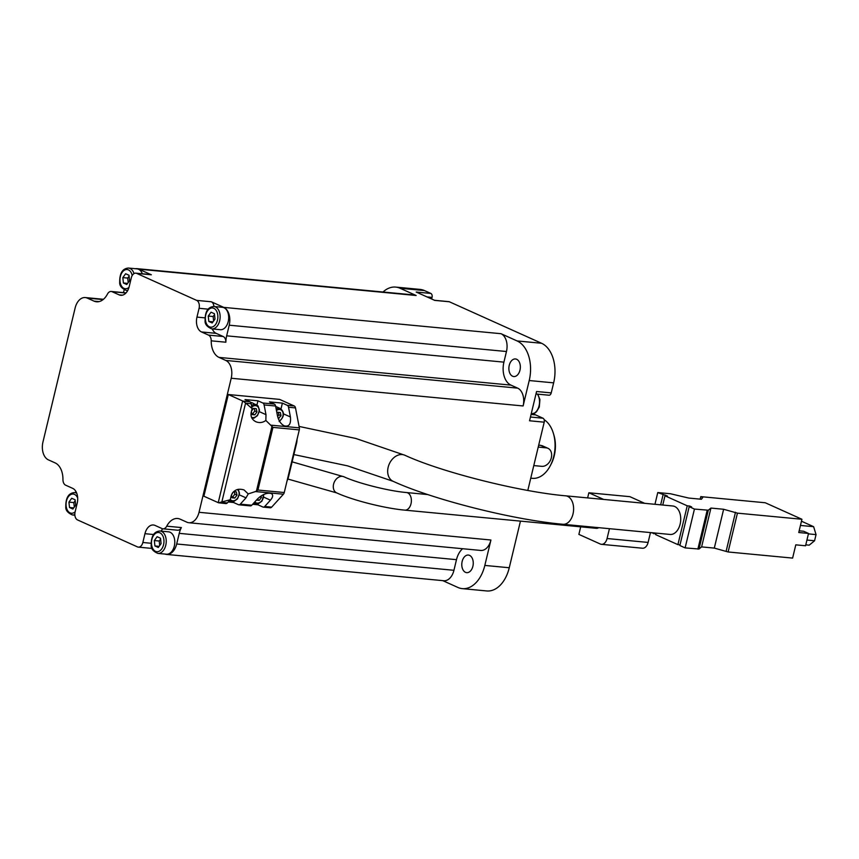 <?xml version="1.0" encoding="UTF-8"?>
<svg xmlns="http://www.w3.org/2000/svg" width="859" height="859" viewBox="0 0 859 859"><rect width="100%" height="100%" fill="white"/><g stroke="black" fill="none" stroke-linecap="round" stroke-linejoin="round"><path stroke-width="1.29" d="M700.761 496.631L702.716 497.511L701.384 499.262L688.682 498.048L670.514 493.764L657.769 492.551L667.432 496.03L664.995 495.804L687.232 505.811L689.67 506.048L691.624 506.928L689.186 506.692L694.448 509.065L708.321 510.203L710.93 508.066L723.632 509.269L737.441 513.145L801.93 519.265L765.251 502.762L700.761 496.631L700.16 499.143M801.93 519.265L798.752 532.516L808.523 533.45L805.559 545.766L795.788 544.842L792.61 558.092L728.121 551.972L714.301 548.096L701.61 546.893L699.001 549.03L685.128 547.892L679.856 545.519L689.186 506.692M674.745 506.509A14.292 9.224 95.4 0 1 680.435 522.626A14.292 9.224 95.4 0 1 670.095 534.448L562.989 524.28A14.292 9.224 95.4 0 0 573.318 512.458A14.292 9.224 95.4 0 0 567.627 496.341A14.292 9.224 95.4 0 0 565.684 495.826L672.801 505.994A14.292 9.224 95.4 0 1 674.745 506.509M650.467 532.591L648.105 542.426A8.032 5.186 95.4 0 1 642.468 548.225L601.429 544.327A8.032 5.186 95.4 0 1 600.334 544.037L578.88 534.384L580.695 526.825M587.631 497.909L588.866 492.776L629.905 496.674L644.658 503.32M598.734 527.684A8.837 5.702 95.4 0 1 596.21 528.306L404.814 510.139A8.837 5.702 95.4 0 0 411.203 502.826A8.837 5.702 95.4 0 0 407.681 492.862A8.837 5.702 95.4 0 0 406.49 492.54L427.803 494.569M251.161 403.698L252.106 408.605L245.824 403.193L251.161 403.698A3.211 2.072 -84.6 0 0 249.894 401.765L245.019 399.575L257.958 400.799L262.843 403A3.211 2.072 95.4 0 1 264.1 404.933L275.589 406.017L277.468 415.745C278.617 420.663 280.861 424.013 284.2 425.817C289.053 427.03 291.126 424.078 290.417 416.969L288.527 407.252L295.496 407.907L299.351 427.857A3.211 2.072 95.4 0 1 299.297 429.887L284.254 492.54A3.211 2.072 95.4 0 1 283.416 494.215L271.669 507.132A3.211 2.072 95.4 0 1 270.252 507.787L263.294 507.121A3.211 2.072 95.4 0 1 262.854 507.003L257.979 504.813L252.621 504.297M275.589 406.017A3.211 2.072 -84.6 0 0 274.322 404.084L269.447 401.894L282.386 403.118L287.271 405.319A3.211 2.072 95.4 0 1 288.527 407.252M225.477 503.46A3.211 2.072 -84.6 0 0 225.917 503.578A3.211 2.072 -84.6 0 0 227.334 502.923L230.223 499.755L218.54 502.794L203.884 496.212L228.301 394.517L279.594 399.392L294.229 405.974A3.211 2.072 95.4 0 1 295.496 407.907M239.35 494.859L246.007 497.855L240.284 504.158A3.211 2.072 95.4 0 1 238.866 504.802A3.211 2.072 95.4 0 1 238.426 504.684L233.551 502.494L228.193 501.978M249.905 505.779A3.211 2.072 -84.6 0 0 250.345 505.897A3.211 2.072 -84.6 0 0 251.762 505.242L257.496 498.95C262.392 494.365 266.966 492.551 271.219 493.485C273.377 494.752 273.119 496.985 270.435 500.174L264.712 506.477A3.211 2.072 95.4 0 1 263.294 507.121M246.007 497.855L248.219 493.914L255.467 491.563L283.416 494.215M434.504 300.285L448.935 301.659A3.211 2.072 95.4 0 1 449.364 301.777L541.535 343.256A32.127 20.734 95.4 0 1 553.647 382.856L551.231 392.896L536.574 391.511L529.552 420.781L544.209 422.177L527.813 490.435M523.11 405.963L529.219 380.537A32.127 20.734 95.4 0 0 517.107 340.948L501.012 333.7A14.453 9.331 95.4 0 1 506.466 351.514L503.911 362.144A18.63 12.026 95.4 0 0 510.933 385.111L517.666 388.139A14.453 9.331 95.4 0 1 523.11 405.963L231.211 378.25L199.02 512.297A14.453 9.331 95.4 0 1 188.883 522.734A14.453 9.331 95.4 0 1 186.918 522.208L180.186 519.18A18.63 12.026 95.4 0 0 177.652 518.503A18.63 12.026 95.4 0 0 166.721 526.18A6.421 4.145 95.4 0 1 162.942 528.822A6.421 4.145 95.4 0 1 162.072 528.586L155.049 525.429A12.047 7.774 95.4 0 0 153.417 524.989A12.047 7.774 95.4 0 0 144.956 533.697L142.852 542.491A6.421 4.145 95.4 0 1 138.342 547.129A6.421 4.145 95.4 0 1 137.461 546.904L77.503 519.91A6.421 4.145 95.4 0 1 75.087 511.996L77.203 503.191A12.047 7.774 95.4 0 0 72.661 488.341L65.638 485.185A6.421 4.145 95.4 0 1 62.943 479.462A18.63 12.026 95.4 0 0 55.126 462.894L48.405 459.866A14.453 9.331 95.4 0 1 42.95 442.041L75.13 307.994A14.453 9.331 95.4 0 1 85.277 297.558A14.453 9.331 95.4 0 1 87.242 298.084L93.975 301.112L99.107 301.606M520.457 521.112L509.258 567.745L484.83 565.426L490.929 540.01A14.453 9.331 95.4 0 1 480.793 550.447L188.883 522.734M228.301 394.517L242.957 401.11L245.824 403.193M259.332 411.654L265.989 414.65L265.85 420.438L272.947 427.385L299.297 429.887M284.254 492.54L257.915 490.038L255.467 491.563M530.765 478.173L532.365 478.323A30.516 19.703 -84.6 0 0 550.275 465.761A30.516 19.703 -84.6 0 0 553.357 433.269A30.516 19.703 -84.6 0 0 544.144 419.686M533.783 465.578L541.782 466.34A9.642 7.194 114.2 0 0 550.995 458.931A9.642 7.194 114.2 0 0 547.956 448.301L542.201 445.714L538.711 445.069M208.823 321.438L208.243 316.058L211.035 312.193L214.417 313.718L214.997 319.097L212.194 322.963L208.823 321.438L213.011 321.835M123.406 282.998L122.826 277.607L125.629 273.753L129.011 275.267L129.591 280.657L126.788 284.512L123.406 282.998L127.604 283.395M69.515 507.508L68.935 502.128L71.727 498.263L75.109 499.788L75.689 505.167L72.886 509.033L69.515 507.508L73.702 507.905M154.921 545.948L154.341 540.569L157.133 536.703L160.515 538.228L161.095 543.607L158.292 547.473L154.921 545.948L159.108 546.345M442.782 580.641L457.922 587.459A32.127 20.734 95.4 0 0 462.282 588.63A32.127 20.734 95.4 0 0 484.83 565.426M122.429 295.174L119.111 294.862A12.047 7.774 95.4 0 0 120.743 295.303A12.047 7.774 95.4 0 0 129.194 286.605L131.309 277.801A6.421 4.145 95.4 0 1 135.819 273.162A6.421 4.145 95.4 0 1 136.688 273.387L196.647 300.382A6.421 4.145 95.4 0 1 199.073 308.295L196.958 317.1A12.047 7.774 95.4 0 0 201.5 331.95L208.522 335.107A6.421 4.145 95.4 0 1 211.217 340.83A18.63 12.026 95.4 0 0 219.024 357.398L225.756 360.436A14.453 9.331 95.4 0 1 231.211 378.25M213.955 306.502A6.421 4.145 95.4 0 0 211.303 301.777L223.759 307.382A14.453 9.331 95.4 0 1 229.213 325.196L506.466 351.514M383.007 292.017A32.127 20.734 95.4 0 1 395.688 287.089L420.115 289.408A32.127 20.734 95.4 0 1 424.475 290.567L430.831 293.434L416.175 292.039L434.708 300.382L449.364 301.777M135.368 268.706A14.453 9.331 95.4 0 1 136.935 268.652L414.188 294.97A14.453 9.331 95.4 0 1 416.143 295.496L400.047 288.248A32.127 20.734 95.4 0 0 395.688 287.089M136.935 268.652A14.453 9.331 95.4 0 1 138.89 269.178L151.345 274.783L136.688 273.387M430.831 293.434A3.211 2.072 95.4 0 1 432.045 297.397L431.658 299.007M551.231 392.896A3.211 2.072 95.4 0 1 548.976 395.215L535.984 393.98M530.454 417.023L542.995 418.215L535.576 414.876A12.047 7.774 95.4 0 1 533.74 413.587M542.995 418.215A3.211 2.072 95.4 0 1 544.209 422.177M509.258 567.745A32.127 20.734 95.4 0 1 486.709 590.949L462.282 588.63M119.111 294.862L112.089 291.706A6.421 4.145 95.4 0 0 111.208 291.469A6.421 4.145 95.4 0 0 107.439 294.111A18.63 12.026 95.4 0 1 96.498 301.788A18.63 12.026 95.4 0 1 93.975 301.112M75.828 491.348L75.517 492.658M124.211 289.794A18.63 12.026 95.4 0 1 123.363 292.618M212.27 328.933A12.047 7.774 95.4 0 0 216.157 333.346L223.179 336.503A6.421 4.145 95.4 0 1 225.874 342.215A18.63 12.026 95.4 0 1 226.658 335.826L229.213 325.196M512.576 376.221A8.837 5.702 -84.6 0 0 513.768 376.543A8.837 5.702 -84.6 0 0 520.286 368.286A8.837 5.702 -84.6 0 0 515.443 358.955A8.837 5.702 -84.6 0 0 509.054 366.267A8.837 5.702 -84.6 0 0 512.576 376.221M465.492 572.33A8.837 5.702 -84.6 0 0 466.695 572.652A8.837 5.702 -84.6 0 0 473.202 564.395A8.837 5.702 -84.6 0 0 468.359 555.054A8.837 5.702 -84.6 0 0 461.97 562.366A8.837 5.702 -84.6 0 0 465.492 572.33M165.014 554.076A14.453 9.331 95.4 0 0 166.539 554.42A14.453 9.331 95.4 0 0 176.686 543.983L179.241 533.353L456.483 559.671A18.63 12.026 95.4 0 1 462.604 548.718M456.483 559.671L453.939 570.301A14.453 9.331 95.4 0 1 443.792 580.738L166.539 554.42M179.241 533.353A18.63 12.026 95.4 0 1 181.378 527.566A6.421 4.145 95.4 0 1 177.598 530.218L162.942 528.822M213.902 306.502L222.449 307.307A11.242 7.259 95.4 0 1 223.974 307.715A11.242 7.259 95.4 0 1 228.462 320.396A11.242 7.259 95.4 0 1 220.323 329.695L211.776 328.879C206.987 326.839 204.764 324.079 205.108 320.579C205.011 311.624 207.942 306.931 213.902 306.502A11.242 7.259 95.4 0 1 215.426 306.91A11.242 7.259 95.4 0 1 219.904 319.58A11.242 7.259 95.4 0 1 211.776 328.879M161.116 531.12A12.047 7.774 95.4 0 1 162.748 528.8M159.999 531.012L168.547 531.828A11.242 7.259 95.4 0 1 170.082 532.236A11.242 7.259 95.4 0 1 174.56 544.907A11.242 7.259 95.4 0 1 166.421 554.205L157.873 553.4C153.085 551.36 150.862 548.59 151.205 545.1C151.109 536.134 154.04 531.442 159.999 531.012A11.242 7.259 95.4 0 1 161.524 531.42A11.242 7.259 95.4 0 1 166.002 544.091A11.242 7.259 95.4 0 1 157.873 553.4M127.808 290.353A11.242 7.259 95.4 0 1 126.37 290.439C121.581 288.399 119.358 285.628 119.702 282.139C119.605 273.173 122.536 268.48 128.496 268.051L137.043 268.867A11.242 7.259 95.4 0 1 138.567 269.275A11.242 7.259 95.4 0 1 142.358 273.785M111.208 291.469L125.865 292.855A6.421 4.145 95.4 0 1 126.058 292.887M135.819 273.162L150.475 274.547A6.421 4.145 95.4 0 1 151.345 274.783M159.71 545.529L159.226 541.03L154.341 540.569M159.226 541.03L160.612 539.119M74.303 507.078L73.82 502.59L68.935 502.128M73.82 502.59L75.205 500.668M128.195 282.568L127.712 278.069L122.826 277.607M127.712 278.069L129.108 276.158M213.612 321.008L213.129 316.52L208.243 316.058M213.129 316.52L214.514 314.598M550.275 465.761L551.134 464.118A27.305 17.62 -84.6 0 0 553.894 435.051L553.357 433.269M547.956 448.301A9.642 7.194 114.2 0 0 546.217 447.85L538.228 447.088M225.917 503.578L218.54 502.794M265.989 414.65L264.1 404.933M265.85 420.438C262.779 422.725 259.45 423.154 255.885 421.748C252.041 419.718 250.463 416.658 251.15 412.578L252.106 408.605M230.223 499.755L231.178 495.783C233.508 490.038 237.803 488.095 244.042 489.931L248.219 493.914M297.053 439.25A12.853 8.289 95.4 0 1 296.505 443.598L288.517 476.885A12.853 8.289 95.4 0 1 287.067 480.825M257.979 504.813L258.248 503.685M233.551 502.494L233.82 501.366M281.011 408.852L282.386 403.118M276.168 409.013A7.226 5.39 -65.8 0 1 280.56 408.616L276.297 406.704A7.226 5.39 114.2 0 0 275.675 406.479M256.959 404.997L257.958 400.799M250.688 402.484A7.226 5.39 -65.8 0 1 252.235 402.839L258.044 405.899L259.482 410.14L257.496 415.616L254.071 418.086L252.009 418.322M278.305 418.644L281.022 415.756L280.356 412.535L277.532 412.266L276.952 413.072M256.454 500.088L259.268 500.357L261.415 497.415L261.115 495.922M231.425 494.934L232.027 497.769L234.84 498.037L236.998 495.095L236.322 491.874L233.637 491.627M233.079 492.196L232.059 493.592M251.376 411.622L251.998 414.575L254.822 414.843L256.97 411.891L256.293 408.68L253.48 408.412L251.504 411.117M278.209 418.397L278.874 418.698M277.629 416.497L278.874 414.79L281.022 415.756M278.874 414.79L278.37 412.352M251.837 413.802L254.822 414.843M252.675 413.877L254.822 410.924L256.97 411.891M254.822 410.924L254.318 408.487M231.855 496.996L234.84 498.037M232.692 497.071L234.851 494.129L236.998 495.095M234.851 494.129L234.335 491.692M257.292 499.165L259.268 500.357M259.933 496.749L261.415 497.415M609.428 528.693L607.066 538.529A8.032 5.186 95.4 0 1 601.429 544.327M588.866 492.776L603.619 499.423M657.769 492.551L654.955 504.297M651.315 532.666L655.836 533.954M663.041 494.924L660.657 504.834M653.914 532.913L653.72 533.75M665.478 495.16L665.317 495.836M664.995 495.804L662.772 505.038M656.029 533.117L655.664 534.631L677.912 544.638L680.027 544.842M687.232 505.811L677.912 544.638M689.67 506.048L689.509 506.724M694.448 509.065L685.128 547.892M710.93 508.066L701.61 546.893M723.632 509.269L714.301 548.096M735.487 512.265L726.166 551.091M737.441 513.145L728.121 551.972M808.523 533.45L803.648 531.249L799.16 530.819M801.468 521.209L813.623 526.685L816.05 534.609L814.568 540.773L809.189 545.175L805.785 544.853M814.568 540.773L806.934 540.043M813.623 526.685L800.448 525.44M816.05 534.609L808.416 533.879M283.545 413.888L290.417 416.969M262.843 403L274.322 404.084M287.271 405.319L294.229 405.974M240.284 504.158L251.762 505.242M264.712 506.477L271.669 507.132M553.647 382.856L529.219 380.537M199.02 512.297L490.929 540.01M242.957 401.11L249.894 401.765M271.401 425.205L299.351 427.857M213.837 308.327A9.642 6.217 95.4 0 1 215.577 324.477A9.642 6.217 95.4 0 1 205.441 319.913A9.642 6.217 95.4 0 1 213.837 308.327M129 287.336A9.642 6.217 95.4 0 1 119.959 280.421A9.642 6.217 95.4 0 1 128.431 269.887A9.642 6.217 95.4 0 1 132.189 275.535M75.12 511.835A9.642 6.217 95.4 0 1 66.057 504.952A9.642 6.217 95.4 0 1 74.529 494.397A9.642 6.217 95.4 0 1 77.686 498.048M159.935 532.848A9.642 6.217 95.4 0 1 161.675 548.998A9.642 6.217 95.4 0 1 151.538 544.434A9.642 6.217 95.4 0 1 159.935 532.848M211.303 301.777L196.647 300.382M223.759 307.382L501.012 333.7M541.535 343.256L517.107 340.948M424.475 290.567L400.047 288.248M138.89 269.178L416.143 295.496M87.242 298.084L103.091 299.587M226.658 335.826L503.911 362.144M219.024 357.398L510.933 385.111M225.874 342.215L211.217 340.83M225.756 360.436L517.666 388.139M176.686 543.983L453.939 570.301M181.378 527.566L166.721 526.18M531.077 414.446L535.576 414.876M426.998 296.913L432.045 297.397M537.745 394.152L539.924 399.564L539.291 407.026L536.607 411.654L535.05 412.943L531.195 413.931A11.242 7.259 -84.6 0 0 538.776 406.855A11.242 7.259 -84.6 0 0 537.369 394.12M223.179 336.503L208.522 335.107M216.157 333.346L201.5 331.95M204.99 317.862L196.958 317.1M208.125 309.154L199.073 308.295M151.077 543.275L142.852 542.491M153.568 534.513L144.956 533.697M125.94 293.016L112.089 291.706M128.496 268.051A11.242 7.259 95.4 0 1 130.02 268.459A11.242 7.259 95.4 0 1 134.025 273.591M74.819 514.595A11.242 7.259 95.4 0 1 72.467 514.96C67.678 512.909 65.456 510.149 65.799 506.649C65.703 497.694 68.634 493.002 74.593 492.572A11.242 7.259 95.4 0 1 76.118 492.98A11.242 7.259 95.4 0 1 76.773 493.324M546.217 447.85L540.397 445.22M221.998 502.418L227.334 502.923M257.915 490.038L272.947 427.385M218.229 502.665L242.646 400.981M256.433 491.133L272.078 425.946M221.719 502.504L245.599 403.011M263.777 497.178L270.435 500.174M276.448 410.484A6.228 4.639 -65.8 0 1 282.933 412.524A6.228 4.639 -65.8 0 1 279.347 420.878M263.434 494.623A6.228 4.639 -65.8 0 1 260.782 501.817A6.228 4.639 -65.8 0 1 254.812 501.892M263.853 494.43L261.952 501.141L258.527 503.599L255.026 503.46A7.226 5.39 -65.8 0 1 253.996 502.794M237.352 489.512A6.228 4.639 -65.8 0 1 237.621 498.113A6.228 4.639 -65.8 0 1 230.287 499.466M238.233 489.297L239.511 493.334L237.524 498.821L234.099 501.291L230.599 501.141A7.226 5.39 -65.8 0 1 229.568 500.475M251.816 407.091A6.228 4.639 -65.8 0 1 258.044 407.005A6.228 4.639 -65.8 0 1 257.807 414.596A6.228 4.639 -65.8 0 1 251.483 417.249M251.515 405.534A7.226 5.39 -65.8 0 1 256.508 404.761M299.072 426.429L355.862 438.477L404.89 455.249A14.292 10.662 114.2 0 0 402.313 454.572A14.292 10.662 114.2 0 0 388.644 465.567A14.292 10.662 114.2 0 0 393.154 481.319C433.076 499.68 513.038 519.845 562.989 524.28M292.124 461.841L343.922 476.766A8.837 6.593 114.2 0 0 342.333 476.348A8.837 6.593 114.2 0 0 333.883 483.145A8.837 6.593 114.2 0 0 336.674 492.883C352.888 500.325 384.66 508.324 404.814 510.139M648.105 542.426L607.066 538.529M707.193 510.267L697.873 549.094M708.321 510.203L699.001 549.03M238.866 504.802L250.345 505.897M85.277 297.558L103.456 299.286M152.086 548.439L138.342 547.129M126.37 290.439L127.69 290.567M72.467 514.96L74.851 515.185M74.593 492.572L76.548 492.755M279.154 421.511C284.383 416.883 284.855 412.588 280.56 408.616M255.026 503.46L253.856 502.934M230.599 501.141L229.428 500.625M293.875 454.561L347.573 465.857L393.154 481.319M404.89 455.249C440.839 471.956 519.448 491.853 565.684 495.826M287.862 479.032L336.674 492.883M343.922 476.766C357.677 483.188 388.622 491.037 406.49 492.54"/></g></svg>
